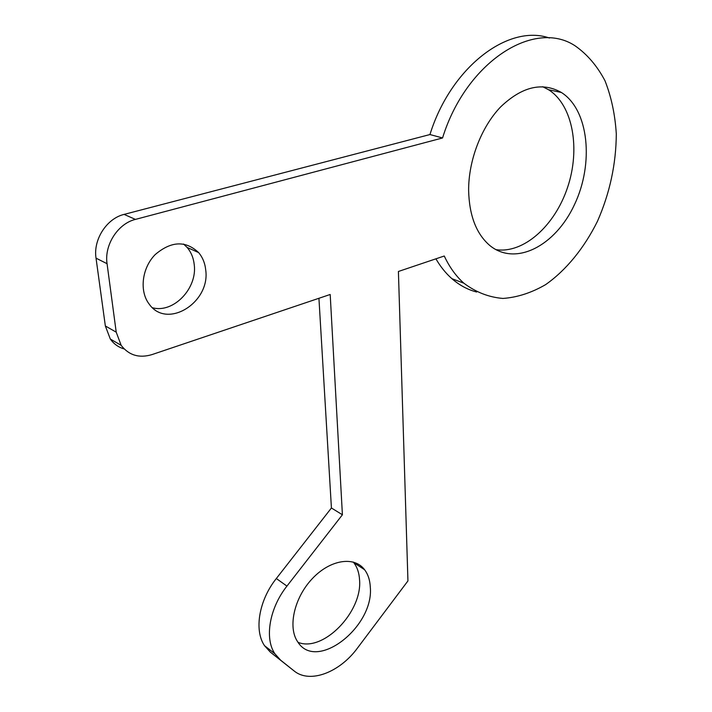 <?xml version="1.0" encoding="UTF-8"?>
<svg xmlns="http://www.w3.org/2000/svg" width="712" height="712" viewBox="0 0 712 712"><rect width="100%" height="100%" fill="white"/><g stroke="black" fill="none" stroke-linecap="round" stroke-linejoin="round"><path stroke-width="1.07" d="M435.913 258.821C440.479 266.706 445.801 273.31 451.862 278.65L463.886 283.207C456.036 276.247 449.495 267.178 444.261 256.008L398.409 271.477L407.94 580.912L357.46 648.071C339.651 672.484 309.72 684.001 294.003 670.855L280.653 660.193L274.877 653.758C264.303 638.264 269.501 608.039 286.945 586.092L276.318 578.527C258.981 600.225 253.908 630.209 264.508 645.668L270.302 652.094L294.003 670.855M463.886 283.207C475.803 292.196 488.824 297.269 502.948 298.444C517.321 297.402 531.544 292.792 545.615 284.631C566.2 270.16 584.169 248.079 597.457 221.29C609.837 193.103 616.111 163.965 616.298 133.892C615.097 114.596 611.332 96.894 604.995 80.767C597.226 66.002 587.275 54.361 575.136 45.844C534.08 18.565 465.995 61.971 442.553 137.968L135.422 219.403C117.934 223.559 104.13 245.017 107.058 263.698L116.216 332.166L121.174 345.347C128.899 355.315 139.134 358.403 151.887 354.629L330.19 294.483L342.41 514.767L286.945 586.092M370.293 587.044C374.245 626.774 316.235 672.288 297.643 641.743C287.55 627.139 294.314 597.475 312.372 578.571C330.297 559.481 354.371 555.965 364.58 569.707C368.042 574.308 369.946 580.093 370.293 587.044M468.629 190.576C468.425 160.636 481.232 127.039 500.687 106.853C522.083 86.517 542.33 81.729 561.421 92.498C589.029 110.013 594.022 163.644 574.495 204.584C555.458 245.871 515.533 266.778 489.731 245.444C476.31 233.865 469.27 215.576 468.629 190.576M205.715 269.964C210.547 302.493 166.973 329.807 149.146 304.06C139.205 291.172 141.893 268.059 155.154 254.62C171.102 241.048 185.592 240.371 198.63 252.591C202.635 257.361 205.003 263.155 205.715 269.964M298.061 642.349C323.221 652.637 362.515 611.786 359.56 579.924C359.186 573.009 357.255 567.259 353.775 562.667L353.277 562.035M318.932 298.284L331.418 507.994L342.41 514.767M331.418 507.994L276.318 578.527M549.45 38.03C508.217 23.638 450.758 67.373 429.95 134.541L124.102 214.392C106.72 218.459 93.058 239.641 96.031 258.153L105.349 325.962L110.316 339.028C113.849 343.994 118.468 347.296 124.164 348.942M451.862 278.65C459.409 285.227 467.668 289.686 476.666 292.018M542.678 86.704L548.56 89.73C573.053 105.198 580.556 149.155 567.544 187.496C554.746 225.953 523.427 253.979 495.837 249.618M152.528 307.762C173.497 313.529 197.482 288.369 194.234 264.668C193.504 257.922 191.127 252.182 187.123 247.438L183.58 244.038M429.95 134.541L442.553 137.968M270.302 652.094L280.653 660.193M124.102 214.392L135.422 219.403M105.349 325.962L116.216 332.166M96.031 258.153L107.058 263.698M274.877 653.758L264.508 645.668M364.58 569.707L353.775 562.667M198.63 252.591L187.123 247.438M548.56 89.73L561.421 92.498M110.316 339.028L121.174 345.347"/></g></svg>
